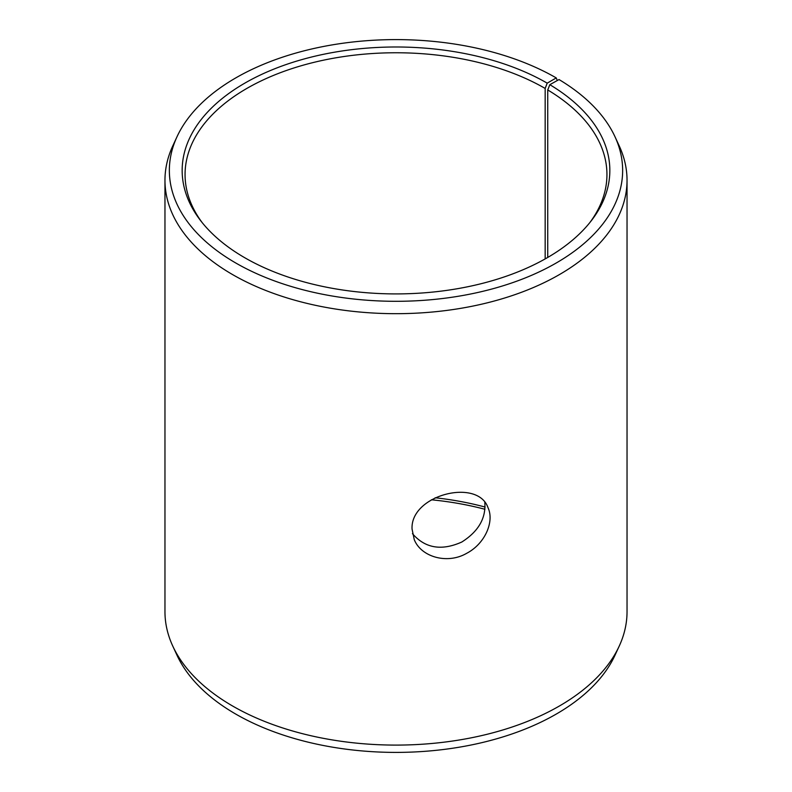 <?xml version="1.0" encoding="UTF-8"?>
<svg xmlns="http://www.w3.org/2000/svg" width="792" height="792" viewBox="0 0 792 792"><rect width="100%" height="100%" fill="white"/><g stroke="black" fill="none" stroke-linecap="round" stroke-linejoin="round"><path stroke-width="1.19" d="M435.145 497.772A210.939 121.79 180 0 1 485.08 507.048M431.392 499.792A213.84 123.463 180 0 1 484.942 509.276M547.213 83.15A213.84 123.463 180 0 0 274.735 68.765A213.84 123.463 180 0 0 200.792 220.859A213.84 123.463 180 0 0 396 293.911A213.84 123.463 180 0 0 591.208 220.859A213.84 123.463 180 0 0 549.826 84.694L559.033 79.556A226.651 130.848 180 0 1 615.008 136.778L619.255 145.966A231.036 133.383 180 0 1 627.036 180.299L627.036 611.701A231.036 133.383 180 0 1 619.255 646.034L615.008 655.222A226.651 130.848 180 0 1 396 752.4A226.651 130.848 180 0 1 176.992 655.222L172.745 646.034A231.036 133.383 180 0 1 164.964 611.701L164.964 180.299A231.036 133.383 180 0 1 172.745 145.966L176.992 136.778A226.651 130.848 180 0 1 337.174 44.085A226.651 130.848 180 0 1 556.261 77.923L547.213 83.15L545.163 88.437L545.163 258.925M619.255 646.034A231.036 133.383 180 0 1 396 745.094A231.036 133.383 180 0 1 172.745 646.034M615.008 136.778A226.651 130.848 180 0 1 396 301.307A226.651 130.848 180 0 1 176.992 136.778M557.271 80.536L556.261 77.923M627.036 180.299A231.036 133.383 180 0 1 396 313.682A231.036 133.383 180 0 1 164.964 180.299M549.826 84.694L547.737 89.951A210.939 121.79 180 0 1 606.939 174.557A210.939 121.79 180 0 1 589.862 222.562M202.138 222.562A210.939 121.79 180 0 1 185.061 174.557A210.939 121.79 180 0 1 315.275 62.033A210.939 121.79 180 0 1 545.163 88.437M547.737 89.951L547.737 257.45M412.454 533.659C425.116 548.292 441.56 551.074 461.815 542.015C478.398 531.481 486.05 518.285 484.803 502.415M412.058 529.066C410.147 494.881 477.853 477.814 488.02 507.731C494.574 521.7 484.922 543.777 466.745 553.271C447.242 564.656 421.017 556.905 414.246 539.59L412.058 529.066"/></g></svg>
